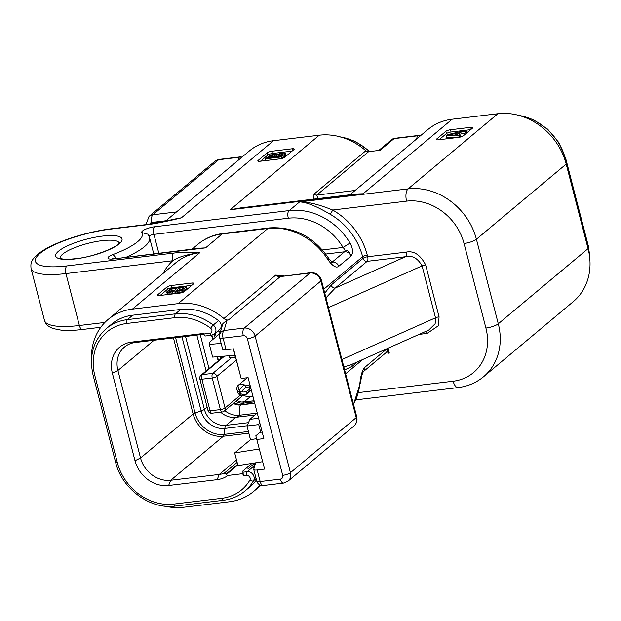 <?xml version="1.0" encoding="UTF-8"?>
<svg xmlns="http://www.w3.org/2000/svg" width="621" height="621" viewBox="0 0 621 621"><rect width="100%" height="100%" fill="white"/><g stroke="black" fill="none" stroke-linecap="round" stroke-linejoin="round"><path stroke-width="0.93" d="M416.528 139.05L417.467 135.82L394.048 138.63L380.13 150.29L368.618 151.671A3.617 3.089 -129.9 0 1 365.839 150.748A60.625 51.799 50.1 0 0 319.272 135.199L273.527 140.695L181.34 217.87C167.476 221.262 156.213 223.537 147.557 224.686A6.024 2.732 -96.9 0 1 148.295 224.352L111.601 228.761C86.598 231.656 54.741 241.973 40.613 252.126C31.267 259.415 30.429 262.078 31.05 268.482A61.231 15.471 -14.5 0 0 65.935 273.574L172.739 260.735C178.312 257.016 187.332 254.338 199.791 252.693A60.625 51.799 -129.9 0 0 175.557 262.993L108.147 319.435A60.625 51.799 -129.9 0 0 91.489 359.186M165.295 221.324L249.3 150.996A60.625 51.799 50.1 0 1 273.527 140.695M391.641 139.655A6.024 5.147 -129.9 0 1 394.048 138.63A6.024 2.732 -96.9 0 1 394.793 138.297A6.024 6.024 0 0 0 391.641 139.655L378.74 150.461M420.572 135.665A6.024 6.024 0 0 0 418.205 135.479A6.024 2.732 -96.9 0 0 417.467 135.82A6.024 5.768 16.2 0 1 420.324 135.867M349.98 194.761L427.9 129.525A60.625 51.799 50.1 0 1 452.127 119.224L497.871 113.728A60.625 51.799 50.1 0 1 566.197 164.068L588.064 248.633A60.625 51.799 50.1 0 1 573.346 301.565L483.565 376.737A60.625 51.799 -129.9 0 0 498.283 323.797L476.408 239.232A60.625 51.799 -129.9 0 0 408.09 188.893L299.594 201.934C306.231 202.073 316.353 206.149 329.976 214.152A60.625 51.799 -129.9 0 1 362.633 256.698L323.751 289.254M237.928 160.521L238.868 157.292A6.024 5.768 16.2 0 1 241.724 157.338M227.038 320.157L224.026 330.504A6.024 5.768 -163.8 0 0 219.702 334.463L222.861 323.603L227.038 320.157L228.458 319.986A6.024 5.147 50.1 0 1 223.902 318.511A60.625 51.799 -129.9 0 0 178.118 303.63L132.374 309.126A60.625 51.799 -129.9 0 0 108.147 319.435M147.557 224.686L110.856 229.095A55.199 13.949 -14.5 0 0 40.031 253.376A55.199 13.949 -14.5 0 0 66.882 265.92L173.686 253.081C181.518 252.188 190.22 252.064 199.791 252.693L132.374 309.126M258.103 160.451A3.617 0.916 -14.5 0 0 257.8 160.971A3.617 0.916 -14.5 0 0 259.865 161.274L280.125 158.836A3.617 0.916 -14.5 0 0 284.76 157.245L293.88 149.607A3.617 0.916 -14.5 0 0 294.183 149.087A3.617 0.916 -14.5 0 0 292.126 148.784L271.866 151.221A3.617 0.916 -14.5 0 0 267.224 152.813L258.103 160.451L258.32 161.281M436.703 138.98A3.617 0.916 -14.5 0 0 436.408 139.5A3.617 0.916 -14.5 0 0 438.465 139.803L458.725 137.365A3.617 0.916 -14.5 0 0 463.367 135.774L472.488 128.136A3.617 0.916 -14.5 0 0 472.791 127.615A3.617 0.916 -14.5 0 0 470.726 127.313L450.466 129.75A3.617 0.916 -14.5 0 0 445.831 131.341L436.703 138.98L436.92 139.81M157.765 294.719A3.617 0.916 -14.5 0 0 157.462 295.239A3.617 0.916 -14.5 0 0 159.527 295.534L179.779 293.104A3.617 0.916 -14.5 0 0 184.421 291.513L193.542 283.875A3.617 0.916 -14.5 0 0 193.845 283.355A3.617 0.916 -14.5 0 0 191.788 283.052L171.528 285.489A3.617 0.916 -14.5 0 0 166.886 287.081L157.765 294.719L157.982 295.542M388.055 348.218L389.32 353.101L387.884 353.271A60.625 51.799 50.1 0 0 387.52 348.459A6.024 5.147 50.1 0 1 385.889 352.775L363.386 371.614M419.09 334.385L427.108 333.423L438.325 325.777L439.078 316.85L425.649 264.911C420.324 254.765 413.803 250.504 406.087 252.134A3.617 1.638 -96.9 0 1 405.521 256.721L367.135 261.34A3.617 1.638 83.1 0 0 367.694 256.745A3.617 0.916 -14.5 0 0 363.06 258.336A3.617 3.089 -129.9 0 0 367.135 261.34L335.224 288.051L325.963 297.832M173.143 219.578A60.625 51.799 -129.9 0 1 181.34 217.87L148.295 224.352M173.686 253.081A6.024 2.732 83.1 0 0 172.739 260.735A64.242 54.889 -129.9 0 0 163.075 273.45M332.01 262.078L332.297 262.046A6.024 5.147 50.1 0 1 338.818 266.238L351.067 255.992C353.318 252.949 352.976 248.625 350.034 243.021A60.625 51.799 -129.9 0 0 289.27 210.573L154.893 226.727A9.641 2.437 -14.5 0 0 145.384 229.312A9.641 2.437 -14.5 0 0 141.805 232.557A55.199 13.949 165.5 0 1 113.045 254.509A9.641 2.437 -14.5 0 0 107.922 258.041A9.641 2.437 -14.5 0 0 113.433 258.941L205.551 247.872L197.494 248.447M256.45 479.94A53.033 45.317 50.1 0 1 250.092 486.709L244.814 491.126A53.033 45.317 -129.9 0 0 253.515 480.786L256.108 478.62M253.95 465.727L253.352 467.24A6.024 5.147 50.1 0 1 254.292 467.372M253.352 467.24A43.392 37.074 -129.9 0 0 253.523 466.829A43.392 37.074 -129.9 0 0 254.858 462.924M164.65 506.115A60.625 51.799 -129.9 0 0 183.622 507.272L229.366 501.776A60.625 51.799 -129.9 0 0 253.593 491.475A60.625 51.799 -129.9 0 0 259.927 484.954M220.214 332.701A43.392 37.074 -129.9 0 0 218.25 330.737M218.53 320.646A6.024 5.147 50.1 0 1 219.562 329.635L214.276 334.059A6.024 5.147 -129.9 0 0 213.244 325.062A53.033 45.317 -129.9 0 0 175.44 313.846L180.719 309.429A53.033 45.317 50.1 0 1 218.53 320.646L213.244 325.062A3.012 0.396 -52.6 0 0 210.628 328.253A50.022 42.74 -129.9 0 0 174.967 317.673L126.987 323.448A50.022 42.74 -129.9 0 0 94.85 375.62L117.338 462.56A50.022 42.74 -129.9 0 0 173.701 504.089L221.689 498.321A50.022 42.74 -129.9 0 0 249.89 480.064A3.012 2.577 -129.9 0 0 249.626 476.944A3.012 2.577 -129.9 0 0 246.731 475.523L243.378 475.927L242.795 473.668L227.961 475.453L226.122 474.723L226.518 473.707L224.142 473.264L237.129 462.389M126.987 323.448A3.012 1.366 -96.9 0 1 127.452 319.613A53.033 45.317 -129.9 0 0 106.261 328.633L111.539 324.209A53.033 45.317 50.1 0 1 132.739 315.196L180.719 309.429M237.649 464.384L226.518 473.707M251.979 463.382L242.865 471.013L243.378 475.927M203.921 333.989L209.937 333.26A3.012 1.366 83.1 0 0 211.497 335.247L205.481 335.977A3.012 1.366 -96.9 0 1 203.921 333.989L203.781 333.423L131.536 342.109A29.831 25.492 -129.9 0 0 112.37 373.221L135.005 460.72A29.831 25.492 -129.9 0 0 168.617 485.498L217.133 479.66A29.831 25.492 -129.9 0 0 227.961 475.453M203.999 334.238L135.145 342.52A26.819 22.915 -129.9 0 0 124.433 347.077A26.819 22.915 -129.9 0 0 117.92 370.489L140.548 457.988A26.819 22.915 -129.9 0 0 170.767 480.258L219.283 474.428A26.819 22.915 -129.9 0 0 224.142 473.264M237.796 464.95L226.122 474.723M259.679 422.427L258.724 424.593L260.711 432.278M219.981 333.485L209.556 342.21L209.362 344.407L212.654 357.106L234.994 355.266M228.831 355.771L229.328 357.696L235.429 356.966M235.638 357.766L229.328 357.696M258.724 424.593L246.995 426.006L249.479 435.6A26.819 22.915 50.1 0 1 249.898 437.51M246.995 426.006L249.937 419.322L257.241 413.012M259.236 449.006L234.676 452.903L237.959 465.61L262.52 461.706M221.146 343.429L209.362 344.407M234.676 452.903L250.519 439.637L249.937 437.51M220.618 412.158A19.282 16.48 -129.9 0 0 235.685 417.335L254.92 415.022M196.826 335.099L206.102 370.962M200.257 334.688L209.013 368.525M224.748 410.652A20.252 17.303 -129.9 0 0 239.559 415.232L257.117 413.12M252.933 396.345L250.364 396.656L243.968 402.012L254.09 400.801M244.138 395.53A11.884 10.153 -129.9 0 0 250.364 396.656M236.919 400.467A11.884 10.153 -129.9 0 0 241.848 402.051A11.884 10.153 -129.9 0 0 243.874 402.028M215.316 333.19L216.209 336.644M221.317 356.392L221.705 357.898M245.675 387.815A3.617 2.647 76.7 0 0 244.185 384.888A6.024 5.147 -129.9 0 0 238.348 385.199A6.024 5.147 -129.9 0 0 237.882 385.649L239.551 391.859A3.617 0.916 165.5 0 1 237.936 391.789L236.95 389.646L237.796 392.93L239.985 395.422A6.024 6.024 0 0 0 246.079 394.444A6.024 5.147 -129.9 0 0 246.545 393.993C242.275 394.917 240.125 394.18 240.079 391.797C239.054 390.167 240.42 387.861 244.185 384.888C248.866 385.245 250.822 385.983 250.053 387.077C250.969 387.737 249.797 390.042 246.545 393.993A3.617 2.282 -133 0 0 246.615 391.455C243.944 392.278 242.547 392.208 242.431 391.253C242.112 390.601 243.191 389.46 245.675 387.815C249.184 386.666 250.566 386.487 249.805 387.263C250.527 387.263 249.463 388.668 246.615 391.455M237.952 392.495L237.936 391.789M237.882 385.649L237.82 385.703C236.694 387.706 236.407 389.025 236.95 389.646M239.551 391.859L240.242 394.754M240.032 395.437L225.043 407.989A3.617 0.916 165.5 0 1 220.401 409.581A3.617 1.638 83.1 0 0 222.271 411.964A3.617 3.617 0 0 0 224.165 411.141A3.617 3.089 -129.9 0 0 225.043 407.989L216.869 376.373A3.617 3.089 -129.9 0 0 212.793 373.368A3.617 1.638 83.1 0 0 212.227 377.964A3.617 0.916 -14.5 0 0 216.869 376.373L236.252 360.141M201.002 375.231A3.617 3.617 0 0 0 199.822 378.903A3.617 0.916 -14.5 0 0 201.887 379.206L210.061 410.823L220.401 409.581L212.227 377.964L201.887 379.206A3.617 1.638 -96.9 0 1 202.446 374.618A3.617 3.089 -129.9 0 0 201.002 375.231L223.746 356.19M210.061 410.823A3.617 0.916 165.5 0 1 207.996 410.52A3.617 3.617 0 0 0 211.932 413.206A3.617 1.638 -96.9 0 1 210.061 410.823M250.519 439.637L256.566 438.682M258.608 418.275L249.937 419.322M226.075 349.732A6.024 1.521 165.5 0 1 222.644 349.227L219.648 337.653A6.024 1.521 165.5 0 0 223.086 338.158L226.075 349.732L233.504 348.839L241.165 378.476L233.333 348.855M262.178 432.1L259.896 432.371L255.821 435.795L264.6 469.08L257.172 469.973L260.168 481.547A6.024 1.521 165.5 0 1 256.737 481.042A6.024 6.024 0 0 0 263.288 485.521A6.024 2.732 83.1 0 1 260.168 481.547L280.389 479.117A3.617 3.089 50.1 0 0 282.71 475.344L247.375 338.732A3.617 3.089 50.1 0 0 243.3 335.728L223.086 338.158A6.024 2.732 83.1 0 1 224.026 330.504L244.247 328.074A6.024 2.732 83.1 0 0 243.3 335.728M256.931 439.443L263.863 438.612L248.097 377.638L241.165 378.476M228.458 319.986L280.312 276.578L310.764 272.666A6.024 2.732 -96.9 0 0 310.019 273.007L280.312 276.578A6.024 5.147 50.1 0 1 275.755 275.095L284.17 275.864M338.818 266.238C336.287 268.396 332.646 266.207 327.904 259.663A60.625 51.799 -129.9 0 0 267.907 228.466L222.163 233.962L205.551 247.872L199.791 248.167L113.433 258.941M406.087 252.134L367.694 256.745L367.275 255.107A3.617 0.916 -14.5 0 0 362.633 256.698L363.06 258.336L331.148 285.055L324.752 293.143M344.616 369.93L352.169 366.343A3.617 3.089 50.1 0 1 352.324 364.139M425.649 264.911A3.617 0.916 -14.5 0 0 422.078 265.881C417.731 258.189 412.212 255.138 405.521 256.721L335.224 288.051A3.617 3.089 -129.9 0 1 331.148 285.055M427.108 333.423A3.617 1.638 83.1 0 0 425.99 331.311M343.817 366.84L349.802 365.264L428.738 330.085L435.15 323.735L435.507 317.82L422.078 265.881L328.493 307.589M367.275 255.107A64.242 54.889 -129.9 0 0 332.67 210.022C318.519 204.332 307.496 201.631 299.594 201.934L289.27 210.573C287.67 211.916 287.36 214.47 288.33 218.227L153.946 234.389A3.617 0.916 -14.5 0 0 149.087 236.213M363.324 371.668L363.409 371.591C362.19 373.625 361.275 377.087 360.669 381.962L360.669 381.962A9.641 3.796 -175.2 0 1 359.877 383.297C360.778 374.991 362.47 369.635 364.938 367.228L387.186 348.606M387.884 353.271L389.064 352.115M255.619 462.808L253.748 469.235A6.024 1.521 -14.5 0 0 253.741 469.476A6.024 1.521 -14.5 0 0 257.172 469.973M264.6 469.08L255.821 435.795M325.722 254.051L344.546 251.784L332.119 262.155M344.531 251.8A6.024 5.147 50.1 0 1 351.067 255.992C348.963 250.822 346.79 249.417 344.546 251.784C345.509 250.993 345.004 249.549 343.056 247.453L350.034 243.021M331.63 262.279L332.414 262.326L328.851 258.592A9.641 0.784 147.8 0 1 327.904 259.663M353.947 194.288L363.068 193.791L356.229 194.008L240.599 207.911L230.205 209.758L246.459 207.204M313.923 199.1L313.985 194.156L365.839 150.748M318.022 198.604L316.764 195.087L368.618 151.671M292.08 151.12L272.448 153.48A3.617 0.916 -14.5 0 0 267.814 155.071L260.494 161.196M282.043 158.448L285.497 155.366L285.489 154.8M281.833 158.502L281.422 156.911L285.062 153.666L285.055 153.108L282.221 152.913L276.989 154.513L276.291 154.055L272.215 154.567L269.941 155.405L265.423 158.829L265.866 160.529L280.855 158.72M470.679 129.649L451.056 132.009A3.617 0.916 -14.5 0 0 446.414 133.6L439.101 139.725M460.642 136.977L460.378 135.137L456.326 135.052L459.338 132.537L465.02 131.248L466.107 130.34L447.167 134.734L446.142 135.588L459.369 135.983L460.378 135.137M458.733 135.106L459.781 134.229L465.463 132.941L466.55 132.032L466.107 130.34M446.142 135.588L446.577 137.28L456.862 137.59M191.734 285.388L172.11 287.748A3.617 0.916 -14.5 0 0 167.468 289.339L160.156 295.464M167.321 293.477L167.328 294.043L168.283 294.307L172.933 293.648L175.394 292.67L174.951 290.939L177.334 291.373L182 290.046L186.517 286.623L170.527 288.548L166.878 291.785L166.886 292.351L169.719 292.538L174.951 290.939M174.967 291.016L175.386 292.631L176.092 293.089L182.442 291.746L186.952 288.315L186.517 286.623M271.307 157.439L274.358 156.531M277.983 156.639L281.67 155.436M178.537 290.543L181.068 289.704M170.837 291.699L171.893 290.807L174.4 290.512M265.423 158.829L281.422 156.911M285.497 155.366L285.055 153.108M273.1 157.222L268.264 157.804L271.028 155.654L273.915 154.831L275.382 155.18L273.1 157.222M275.266 155.351L275.126 154.823L275.382 155.18M280.482 156.337L274.987 156.997L277.975 154.691L281.235 153.736L282.439 153.697L282.85 154.303L280.482 156.337M454.882 135.029L448.315 134.974L457.32 132.987L454.882 135.029M166.878 291.785L167.328 294.043M178.84 288.229L183.676 287.647L180.913 289.797L178.025 290.62L176.558 290.271L178.84 288.229L179.283 289.922M171.458 289.114L176.954 288.454L173.965 290.76L170.705 291.715L169.502 291.754L169.091 291.148L171.458 289.114L171.893 290.807M168.974 291.56L169.091 291.148L169.238 291.707M459.687 137.21L459.369 135.983M465.463 132.941L465.02 131.248M459.781 134.229L459.338 132.537M247.732 469.049L254.796 463.134M340.455 136.923A53.033 45.317 50.1 0 1 369.441 151.578M355.096 190.476L316.764 195.087A3.617 3.089 50.1 0 1 313.985 194.156M519.055 115.452A53.033 45.317 50.1 0 1 565.521 159.139L588.002 246.079A53.033 45.317 50.1 0 1 589.694 257.521M564.893 159.667L565.521 159.139A3.012 0.761 165.5 0 0 565.77 158.704L588.25 245.644A3.012 0.761 165.5 0 1 588.002 246.079L587.513 246.49M149.692 224.173A3.617 3.089 50.1 0 1 151.928 222.442L165.978 220.75M145.958 224.631L149.017 216.426A9.641 8.236 50.1 0 1 152.867 214.788L176.496 211.947M241.965 157.136A6.024 6.024 0 0 0 239.605 156.95A6.024 2.732 -96.9 0 0 238.868 157.292L218.646 159.721L152.867 214.788A6.024 2.732 83.1 0 0 151.928 222.442M219.43 159.38A6.024 2.732 -96.9 0 0 218.646 159.721A9.641 8.236 -129.9 0 0 214.796 161.359L149.017 216.426M178.118 303.63L267.907 228.466A9.641 4.378 83.1 0 1 269.087 227.923C293.764 226.308 313.683 236.531 328.851 258.592M452.127 119.224L363.068 193.791L230.205 209.758L319.272 135.199M497.871 113.728L408.09 188.893A9.641 4.378 -96.9 0 0 406.584 201.142L332.67 210.022A3.617 0.745 -60.2 0 1 329.976 214.152M119.154 243.867A34.233 8.647 165.5 0 1 75.234 258.926A34.233 8.647 165.5 0 1 58.584 251.148A34.233 8.647 165.5 0 1 102.504 236.089A34.233 8.647 165.5 0 1 119.154 243.867M60.043 258.173A30.615 7.731 165.5 0 1 62.659 254.152A30.615 7.731 165.5 0 1 94.299 241.918A30.615 7.731 165.5 0 1 119.248 242.865M358.713 392.573L453.159 381.224A50.984 43.563 -129.9 0 0 485.909 328.043L464.042 243.479A50.984 43.563 -129.9 0 0 406.584 201.142M104.902 322.439L79.372 325.505A61.231 15.471 165.5 0 1 44.479 320.42L31.05 268.482M100.796 327.283L82.492 329.479A6.024 2.732 -96.9 0 1 79.372 325.505L65.935 273.574A6.024 2.732 83.1 0 1 66.882 265.92M110.856 229.095A6.024 2.732 -96.9 0 1 111.601 228.761M192.176 249.083L197.936 244.263A60.625 51.799 50.1 0 1 222.163 233.962A9.641 4.378 83.1 0 1 223.35 233.418L269.087 227.923M249.89 480.064A3.012 1.498 30.3 0 0 253.515 480.786A6.024 5.147 -129.9 0 0 252.995 474.537A6.024 5.147 -129.9 0 0 247.205 471.696L253.772 466.2M246.731 475.523A3.012 1.366 -96.9 0 1 247.205 471.696L242.741 472.232M236.516 460.006L219.283 474.428L217.133 479.66M209.937 333.26A3.012 2.577 -129.9 0 0 211.947 331.249A3.012 2.577 -129.9 0 0 210.628 328.253M221.689 498.321A3.012 1.366 83.1 0 0 223.25 500.309C231.478 499.284 238.666 496.226 244.814 491.126M168.617 485.498L170.767 480.258L223.35 436.245L248.85 433.179M135.005 460.72L140.548 457.988L193.131 413.974A26.819 22.915 -129.9 0 0 223.35 436.245A3.617 1.638 83.1 0 0 224.111 434.397L248.408 431.479M112.37 373.221L117.92 370.489L154.047 340.246M173.453 337.909L193.131 413.974A3.617 0.916 165.5 0 1 195.079 413.012A25.756 22.007 -129.9 0 0 224.111 434.397L224.849 428.42L247.111 425.742M135.145 342.52L131.536 342.109M175.596 337.653L195.079 413.012L201.126 410.939A21.052 17.986 -129.9 0 0 224.849 428.42A6.024 2.732 83.1 0 1 226.114 425.346L248.47 422.653M185.539 336.458L204.387 409.332A19.282 16.48 -129.9 0 0 226.114 425.346L235.685 417.335M207.103 407.05L204.387 409.332A6.024 1.521 165.5 0 1 201.126 410.939L181.976 336.885M233.403 403.409A11.884 10.153 -129.9 0 0 240.443 404.962A12.055 5.473 83.1 0 0 239.559 415.232L237.284 417.141M211.567 335.239L212.692 339.586M217.125 356.733L218.188 360.84M254.664 403.029L240.707 404.706A1.056 0.481 83.1 0 0 240.443 404.962L254.719 403.246M235.871 401.337A12.575 10.743 -129.9 0 0 243.572 403.13L243.719 404.349M243.96 402.02A1.056 0.481 83.1 0 0 243.913 402.02A1.056 0.481 83.1 0 0 243.572 403.13L254.354 401.834M214.245 334.09L215.138 337.545M220.036 356.493L220.634 358.798M240.079 391.797A3.617 0.916 -14.5 0 0 242.431 391.253M224.53 356.128L202.446 374.618L212.793 373.368L231.385 357.805M173.701 504.089A3.012 1.366 83.1 0 0 175.262 506.076L223.25 500.309M117.338 462.56A3.012 0.761 165.5 0 1 115.622 462.303C121.832 488.836 150.305 509.771 175.262 506.076M94.85 375.62A3.012 0.761 165.5 0 1 93.134 375.371L115.622 462.303M174.967 317.673A3.012 1.366 -96.9 0 1 175.44 313.846L127.452 319.613L132.739 315.196M247.375 338.732A6.024 1.521 165.5 0 0 255.107 336.077A9.641 8.236 50.1 0 0 244.247 328.074L310.019 273.007A9.641 8.236 -129.9 0 1 320.886 281.01A6.024 1.521 -14.5 0 0 321.383 280.125M223.902 318.511L275.755 275.095M352.169 366.343L357.618 361.787M345.618 373.819L362.703 359.512M439.078 316.85A3.617 0.916 -14.5 0 0 435.507 317.82L341.923 359.528M464.042 243.479A9.641 2.437 -14.5 0 0 476.408 239.232L566.197 164.068M588.064 248.633L498.283 323.797A9.641 2.437 -14.5 0 1 485.909 328.043M453.159 381.224A9.641 4.378 83.1 0 0 458.151 387.582C467.799 386.378 476.268 382.769 483.565 376.737M353.481 404.224A60.625 51.799 -129.9 0 0 359.877 383.297M310.764 272.666C316.089 272.526 319.636 275.018 321.391 280.141L356.726 416.761C357.556 420.409 356.609 423.506 353.877 426.045A9.641 8.236 -129.9 0 0 356.221 417.623A6.024 1.521 -14.5 0 0 356.718 416.738M282.71 475.344A6.024 1.521 165.5 0 0 290.442 472.69L255.107 336.077L320.886 281.01L356.221 417.623L290.442 472.69A9.641 8.236 50.1 0 1 288.097 481.112L353.877 426.045M283.463 483.091A6.024 2.732 -96.9 0 1 280.389 479.117M363.394 371.606A6.024 5.147 -129.9 0 0 364.938 367.228M116.267 258.212L113.045 254.509M148.062 234.241L141.805 232.557M148.039 234.195L149.607 237.82A61.231 15.471 165.5 0 1 126.808 256.939M154.893 226.727C153.286 228.07 152.976 230.624 153.946 234.389L158.79 253.096M322.392 249.937L343.056 247.453A54.601 46.653 -129.9 0 0 288.33 218.227M267.224 152.813L267.814 155.071M271.866 151.221L272.448 153.48M292.126 148.784L292.615 150.67M445.831 131.341L446.414 133.6M450.466 129.75L451.056 132.009M470.726 127.313L471.215 129.199M166.886 287.081L167.468 289.339M171.528 285.489L172.11 287.748M191.788 283.052L192.277 284.938M284.604 156.306L284.162 154.606M274.28 156.236L273.915 154.831M272.79 156.841L272.347 155.149M271.47 157.354L271.028 155.654M269.964 157.602L269.7 156.601M282.648 154.513L282.439 153.697M281.655 155.359L281.235 153.736M279.916 155.793L279.473 154.101M278.41 156.383L277.975 154.691M276.95 156.764L276.648 155.607M452.352 134.967L452.142 134.152M184.251 290.574L183.816 288.881M182.442 291.746L182 290.046M180.168 292.576L179.725 290.884M177.777 293.065L177.334 291.373M176.092 293.089L175.65 291.396M172.933 293.648L172.498 291.948M170.162 294.23L169.719 292.538M168.283 294.307L167.841 292.607M177.575 290.659L177.288 289.533M169.96 291.769L169.665 290.612M338.445 136.403L355.119 141.285L370 151.508M418.205 135.479L394.793 138.297M517.045 114.932L533.152 119.543L547.652 129.16L558.939 142.714L565.77 158.704M588.25 245.644L589.95 260.649M239.605 156.95L219.384 159.38L214.796 161.359M119.387 243.23L119.372 242.648L117.703 244.48C115.801 247.375 94.532 256.473 78.254 258.375C59.81 260.688 59.911 257.544 59.833 258.041M82.492 329.479C74.124 330.488 66.944 330.698 60.936 330.108L53.491 328.641C48.508 326.964 45.504 324.224 44.479 320.42M240.707 404.706L233.721 403.145M211.932 335.177L213.003 339.322M217.497 356.702L218.499 360.584M241.848 402.051L254.082 400.801M237.82 385.703A6.024 6.024 0 0 1 238.348 385.199L247.251 377.747M246.079 394.444L251.311 390.066M211.932 413.206L222.271 411.964M224.165 411.141L242.438 395.841M199.822 378.903L207.996 410.52M106.261 328.633C93.173 340.525 88.795 356.105 93.134 375.371M219.702 334.463A6.024 6.024 0 0 0 219.648 337.653M355.965 399.862L458.151 387.582M253.593 491.475L260.929 485.335M263.288 485.521L283.51 483.091L288.097 481.112M253.741 469.476L256.737 481.042M353.535 404.426L360.669 381.962M113.325 258.957L112.424 258.499L114.474 258.421M153.713 253.71L149.607 237.82M197.936 244.263C205.225 238.231 213.694 234.622 223.35 233.418M211.497 335.247L214.276 334.059M285.155 153.271L285.59 154.963M166.785 292.18L167.228 293.88"/></g></svg>
